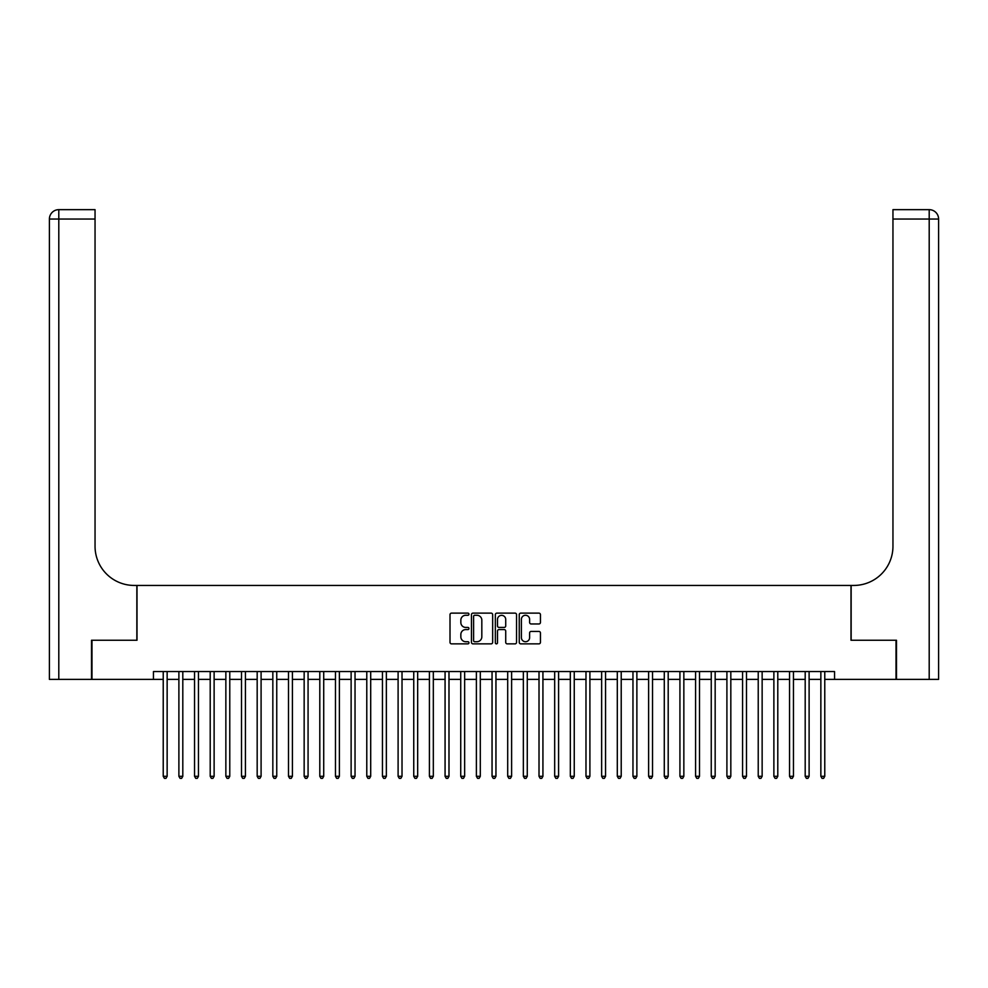 <?xml version="1.0" encoding="UTF-8"?>
<svg xmlns="http://www.w3.org/2000/svg" width="988" height="988" viewBox="0 0 988 988"><rect width="100%" height="100%" fill="white"/><g stroke="black" fill="none" stroke-linecap="round" stroke-linejoin="round"><path stroke-width="1.48" d="M468.954 614.203A1.074 1.074 0 0 0 467.867 613.128L451.541 613.128A1.531 1.531 0 0 0 450.009 614.672L450.009 642.336A1.531 1.531 0 0 0 451.541 643.867L467.867 643.867A1.074 1.074 0 0 0 468.954 642.793A1.074 1.074 0 0 0 467.867 641.718L465.756 641.718A4.915 4.915 0 0 1 460.84 636.803L460.84 634.494A4.915 4.915 0 0 1 465.756 629.578L467.867 629.578A1.074 1.074 0 0 0 468.954 628.504A1.074 1.074 0 0 0 467.867 627.429L465.756 627.429A4.915 4.915 0 0 1 460.84 622.502L460.84 620.205A4.915 4.915 0 0 1 465.756 615.277L467.867 615.277A1.074 1.074 0 0 0 468.954 614.203M538.917 623.971A1.531 1.531 0 0 0 540.448 622.428L540.448 614.672A1.531 1.531 0 0 0 538.917 613.128L520.775 613.128A1.531 1.531 0 0 0 519.243 614.672L519.243 642.336A1.531 1.531 0 0 0 520.775 643.867L538.917 643.867A1.531 1.531 0 0 0 540.448 642.336L540.448 632.962A1.531 1.531 0 0 0 538.917 631.418L531.149 631.418A1.531 1.531 0 0 0 529.617 632.962L529.617 637.606A4.113 4.113 0 0 1 525.505 641.718A4.113 4.113 0 0 1 521.392 637.606L521.392 619.39A4.113 4.113 0 0 1 525.505 615.277A4.113 4.113 0 0 1 529.617 619.39L529.617 622.428A1.531 1.531 0 0 0 531.149 623.971L538.917 623.971M153.449 679.386L91.983 679.386L91.983 640.249L137.011 640.249L137.011 585.439L850.989 585.439L850.989 640.249L896.017 640.249L896.017 679.386L834.551 679.386L834.551 671.556L153.449 671.556L153.449 679.386L163.23 679.386M492.654 614.672A1.531 1.531 0 0 0 491.122 613.128L472.98 613.128A1.531 1.531 0 0 0 471.449 614.672L471.449 642.336A1.531 1.531 0 0 0 472.98 643.867L491.122 643.867A1.531 1.531 0 0 0 492.654 642.336L492.654 614.672M496.878 613.128L515.02 613.128A1.531 1.531 0 0 1 516.551 614.672L516.551 642.336A1.531 1.531 0 0 1 515.02 643.867L507.252 643.867A1.531 1.531 0 0 1 505.72 642.336L505.72 631.11A1.531 1.531 0 0 0 504.176 629.578L499.039 629.578A1.531 1.531 0 0 0 497.495 631.11L497.495 642.793A1.074 1.074 0 0 1 496.421 643.867A1.074 1.074 0 0 1 495.346 642.793L495.346 614.672A1.531 1.531 0 0 1 496.878 613.128M167.145 679.386L178.89 679.386M182.805 679.386L194.55 679.386M198.465 679.386L210.209 679.386M214.124 679.386L225.857 679.386M229.772 679.386L241.517 679.386M245.432 679.386L257.176 679.386M261.091 679.386L272.836 679.386M276.751 679.386L288.496 679.386M292.411 679.386L304.156 679.386M308.071 679.386L319.803 679.386M323.718 679.386L335.463 679.386M339.378 679.386L351.123 679.386M355.038 679.386L366.783 679.386M370.698 679.386L382.442 679.386M386.357 679.386L398.102 679.386M402.017 679.386L413.75 679.386M417.665 679.386L429.41 679.386M433.324 679.386L445.069 679.386M448.984 679.386L460.729 679.386M464.644 679.386L476.389 679.386M480.304 679.386L492.049 679.386M495.951 679.386L507.696 679.386M511.611 679.386L523.356 679.386M527.271 679.386L539.016 679.386M542.931 679.386L554.676 679.386M558.591 679.386L570.335 679.386M574.25 679.386L585.983 679.386M589.898 679.386L601.643 679.386M605.558 679.386L617.302 679.386M621.217 679.386L632.962 679.386M636.877 679.386L648.622 679.386M652.537 679.386L664.282 679.386M668.197 679.386L679.929 679.386M683.844 679.386L695.589 679.386M699.504 679.386L711.249 679.386M715.164 679.386L726.909 679.386M730.824 679.386L742.568 679.386M746.483 679.386L758.228 679.386M762.143 679.386L773.876 679.386M777.791 679.386L789.535 679.386M793.45 679.386L805.195 679.386M809.11 679.386L820.855 679.386M824.77 679.386L834.551 679.386M474.672 615.277A1.074 1.074 0 0 0 473.598 616.364L473.598 640.644A1.074 1.074 0 0 0 474.672 641.718L476.908 641.718A4.915 4.915 0 0 0 481.823 636.803L481.823 620.205A4.915 4.915 0 0 0 476.908 615.277L474.672 615.277M505.72 619.476A4.113 4.113 0 0 0 501.608 615.363A4.113 4.113 0 0 0 497.495 619.476L497.495 625.886A1.531 1.531 0 0 0 499.039 627.429L504.176 627.429A1.531 1.531 0 0 0 505.72 625.886L505.72 619.476M167.145 671.556L167.145 776.309L163.23 776.309L163.23 671.556M167.145 776.309L165.972 778.346L164.403 778.346L163.23 776.309M91.513 640.249L136.85 640.249L136.85 585.439L134.183 585.439A39.15 39.15 0 0 1 95.046 546.302L95.046 219.052L58.798 219.052L58.798 679.386L91.513 679.386L91.513 640.249M58.798 679.386L49.4 679.386L49.4 219.052A9.398 9.398 0 0 1 58.798 209.654L95.046 209.654L95.046 219.052M95.046 209.654L58.798 209.654A9.398 9.398 0 0 0 49.4 219.052L58.798 219.052L58.798 209.654M134.183 585.439A39.15 39.15 0 0 1 95.046 546.302M929.202 679.386L929.202 209.654A9.398 9.398 0 0 1 938.6 219.052L938.6 679.386L896.487 679.386L896.487 640.249L851.15 640.249L851.15 585.439L853.817 585.439A39.15 39.15 0 0 0 892.954 546.302L892.954 209.654L929.202 209.654L892.954 209.654M853.817 585.439A39.15 39.15 0 0 0 892.954 546.302M182.805 671.556L182.805 776.309L178.89 776.309L178.89 671.556M182.805 776.309L181.631 778.346L180.063 778.346L178.89 776.309M198.465 671.556L198.465 776.309L194.55 776.309L194.55 671.556M198.465 776.309L197.291 778.346L195.723 778.346L194.55 776.309M214.124 671.556L214.124 776.309L210.209 776.309L210.209 671.556M214.124 776.309L212.939 778.346L211.383 778.346L210.209 776.309M229.772 671.556L229.772 776.309L225.857 776.309L225.857 671.556M229.772 776.309L228.599 778.346L227.042 778.346L225.857 776.309M245.432 671.556L245.432 776.309L241.517 776.309L241.517 671.556M245.432 776.309L244.258 778.346L242.69 778.346L241.517 776.309M261.091 671.556L261.091 776.309L257.176 776.309L257.176 671.556M261.091 776.309L259.918 778.346L258.35 778.346L257.176 776.309M276.751 671.556L276.751 776.309L272.836 776.309L272.836 671.556M276.751 776.309L275.578 778.346L274.009 778.346L272.836 776.309M292.411 671.556L292.411 776.309L288.496 776.309L288.496 671.556M292.411 776.309L291.238 778.346L289.669 778.346L288.496 776.309M308.071 671.556L308.071 776.309L304.156 776.309L304.156 671.556M308.071 776.309L306.885 778.346L305.329 778.346L304.156 776.309M323.718 671.556L323.718 776.309L319.803 776.309L319.803 671.556M323.718 776.309L322.545 778.346L320.976 778.346L319.803 776.309M339.378 671.556L339.378 776.309L335.463 776.309L335.463 671.556M339.378 776.309L338.205 778.346L336.636 778.346L335.463 776.309M355.038 671.556L355.038 776.309L351.123 776.309L351.123 671.556M355.038 776.309L353.865 778.346L352.296 778.346L351.123 776.309M370.698 671.556L370.698 776.309L366.783 776.309L366.783 671.556M370.698 776.309L369.524 778.346L367.956 778.346L366.783 776.309M386.357 671.556L386.357 776.309L382.442 776.309L382.442 671.556M386.357 776.309L385.184 778.346L383.616 778.346L382.442 776.309M402.017 671.556L402.017 776.309L398.102 776.309L398.102 671.556M402.017 776.309L400.832 778.346L399.276 778.346L398.102 776.309M417.665 671.556L417.665 776.309L413.75 776.309L413.75 671.556M417.665 776.309L416.491 778.346L414.923 778.346L413.75 776.309M433.324 671.556L433.324 776.309L429.41 776.309L429.41 671.556M433.324 776.309L432.151 778.346L430.583 778.346L429.41 776.309M448.984 671.556L448.984 776.309L445.069 776.309L445.069 671.556M448.984 776.309L447.811 778.346L446.243 778.346L445.069 776.309M464.644 671.556L464.644 776.309L460.729 776.309L460.729 671.556M464.644 776.309L463.471 778.346L461.902 778.346L460.729 776.309M480.304 671.556L480.304 776.309L476.389 776.309L476.389 671.556M480.304 776.309L479.131 778.346L477.562 778.346L476.389 776.309M495.951 671.556L495.951 776.309L492.049 776.309L492.049 671.556M495.951 776.309L494.778 778.346L493.222 778.346L492.049 776.309M511.611 671.556L511.611 776.309L507.696 776.309L507.696 671.556M511.611 776.309L510.438 778.346L508.869 778.346L507.696 776.309M527.271 671.556L527.271 776.309L523.356 776.309L523.356 671.556M527.271 776.309L526.098 778.346L524.529 778.346L523.356 776.309M542.931 671.556L542.931 776.309L539.016 776.309L539.016 671.556M542.931 776.309L541.757 778.346L540.189 778.346L539.016 776.309M558.591 671.556L558.591 776.309L554.676 776.309L554.676 671.556M558.591 776.309L557.417 778.346L555.849 778.346L554.676 776.309M574.25 671.556L574.25 776.309L570.335 776.309L570.335 671.556M574.25 776.309L573.077 778.346L571.509 778.346L570.335 776.309M589.898 671.556L589.898 776.309L585.983 776.309L585.983 671.556M589.898 776.309L588.725 778.346L587.168 778.346L585.983 776.309M605.558 671.556L605.558 776.309L601.643 776.309L601.643 671.556M605.558 776.309L604.384 778.346L602.816 778.346L601.643 776.309M621.217 671.556L621.217 776.309L617.302 776.309L617.302 671.556M621.217 776.309L620.044 778.346L618.476 778.346L617.302 776.309M636.877 671.556L636.877 776.309L632.962 776.309L632.962 671.556M636.877 776.309L635.704 778.346L634.135 778.346L632.962 776.309M652.537 671.556L652.537 776.309L648.622 776.309L648.622 671.556M652.537 776.309L651.364 778.346L649.795 778.346L648.622 776.309M668.197 671.556L668.197 776.309L664.282 776.309L664.282 671.556M668.197 776.309L667.024 778.346L665.455 778.346L664.282 776.309M683.844 671.556L683.844 776.309L679.929 776.309L679.929 671.556M683.844 776.309L682.671 778.346L681.115 778.346L679.929 776.309M699.504 671.556L699.504 776.309L695.589 776.309L695.589 671.556M699.504 776.309L698.331 778.346L696.762 778.346L695.589 776.309M715.164 671.556L715.164 776.309L711.249 776.309L711.249 671.556M715.164 776.309L713.991 778.346L712.422 778.346L711.249 776.309M730.824 671.556L730.824 776.309L726.909 776.309L726.909 671.556M730.824 776.309L729.65 778.346L728.082 778.346L726.909 776.309M746.483 671.556L746.483 776.309L742.568 776.309L742.568 671.556M746.483 776.309L745.31 778.346L743.742 778.346L742.568 776.309M762.143 671.556L762.143 776.309L758.228 776.309L758.228 671.556M762.143 776.309L760.958 778.346L759.402 778.346L758.228 776.309M777.791 671.556L777.791 776.309L773.876 776.309L773.876 671.556M777.791 776.309L776.617 778.346L775.061 778.346L773.876 776.309M793.45 671.556L793.45 776.309L789.535 776.309L789.535 671.556M793.45 776.309L792.277 778.346L790.709 778.346L789.535 776.309M809.11 671.556L809.11 776.309L805.195 776.309L805.195 671.556M809.11 776.309L807.937 778.346L806.369 778.346L805.195 776.309M824.77 671.556L824.77 776.309L820.855 776.309L820.855 671.556M824.77 776.309L823.597 778.346L822.028 778.346L820.855 776.309M938.6 219.052L892.954 219.052"/></g></svg>
